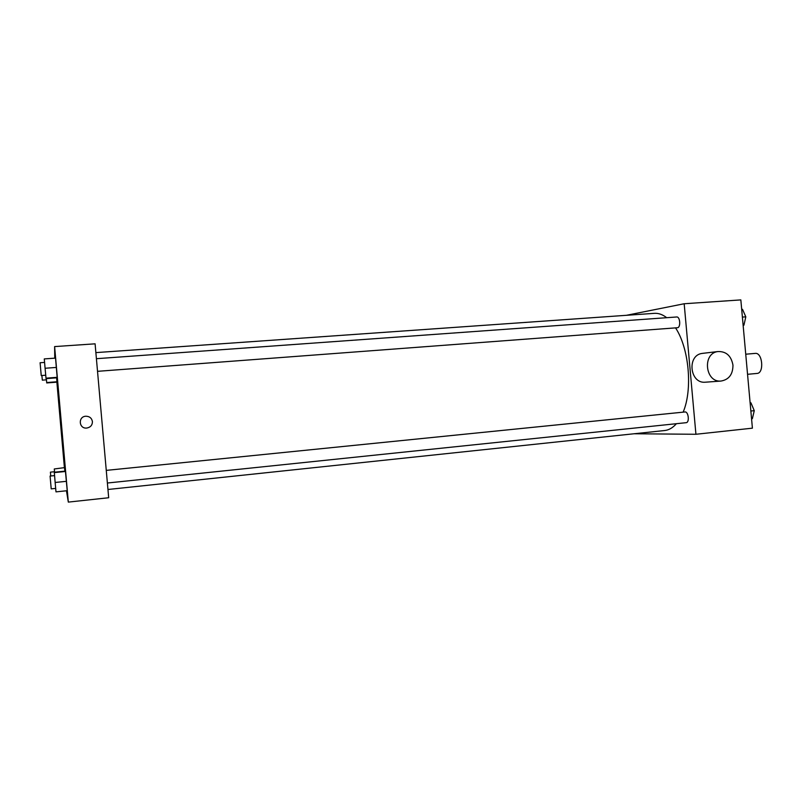 <?xml version="1.0" encoding="UTF-8"?>
<svg xmlns="http://www.w3.org/2000/svg" width="802" height="802" viewBox="0 0 802 802"><rect width="100%" height="100%" fill="white"/><g stroke="black" fill="none" stroke-linecap="round" stroke-linejoin="round"><path stroke-width="1.2" d="M747.554 374.303L756.998 373.441C764.396 373.291 762.552 352.248 755.223 353.401L745.74 354.203M626.442 315.306L684.176 303.747L740.837 299.898L752.406 428.168L695.925 434.273L634.101 433.762M107.949 489.491L664.678 430.524C668.918 430.062 672.828 427.787 676.407 423.697M683.144 412.158C692.818 389.521 689.098 348.248 675.545 327.878M666.713 317.692C662.592 314.514 658.472 313.061 654.352 313.341L95.879 352.609M684.176 303.747L695.925 434.273M97.523 371.326L677.379 327.737C680.918 327.747 680.196 316.459 676.688 316.98L96.41 358.695M107.378 483.015L686.181 422.684C689.73 422.584 688.467 411.346 684.978 411.967L106.265 470.383M705.71 382.173L705.219 382.213C689.68 383.757 686.743 355.075 702.271 353.401L703.143 353.291M732.958 365.11C732.948 374.354 728.948 379.677 720.948 381.06C705.108 382.644 702.101 353.261 717.92 351.547C726.211 351.296 731.223 355.817 732.958 365.11M54.757 358.173L54.616 346.584L95.097 343.827L108.681 497.741L68.32 502.102L66.446 490.774M45.082 368.258L44.28 358.915L55.538 358.113L57.203 377.782L56.391 367.436L45.082 368.258L46.045 378.634L57.203 377.782M64.561 467.947L64.862 471.165L64.481 467.636L54.285 468.969L54.566 472.188M54.616 346.584L68.32 502.102M64.401 467.636L56.872 382.163M55.148 482.473L54.295 472.218L65.423 471.105L67.218 490.694L66.426 481.32L55.148 482.473L55.99 491.877L67.218 490.694M56.641 377.832L56.952 382.153L56.641 377.832M92.42 421.601C92.37 425.2 90.496 427.346 86.806 428.037C78.786 429.07 77.844 416.418 85.924 416.228C89.603 416.348 91.769 418.143 92.42 421.601C92.37 425.2 90.496 427.346 86.806 428.037C78.786 429.07 77.844 416.418 85.924 416.228C89.603 416.348 91.769 418.143 92.42 421.601M46.316 378.614L46.737 382.945L56.952 382.153M46.666 382.554L56.972 381.762M46.426 379.827L42.326 380.148L41.884 375.506M45.975 378.173L57.233 377.311M55.538 358.113L56.391 367.436M45.704 375.216L41.233 375.557L40.1 362.745L44.581 362.424M64.481 467.636L54.285 468.969M50.737 475.987L50.426 472.137L54.526 471.726M65.423 471.105L66.426 481.32M54.295 472.599L65.523 471.476M55.679 488.408L51.208 488.869L50.085 476.057L54.546 475.606M741.7 309.402L742.512 309.341L745.81 316.84L743.935 325.181L743.133 325.301M742.391 317.091L745.81 316.84M743.123 325.241L743.935 325.181M750.121 402.855L750.943 402.825L754.271 410.674L752.366 418.664L751.554 418.744M750.862 411.015L754.271 410.674M750.131 402.905L750.943 402.825M705.219 382.213L720.948 381.06M702.271 353.401L717.92 351.547"/></g></svg>
